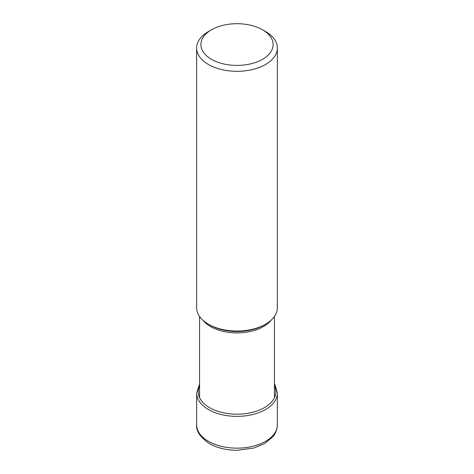 <?xml version="1.0" encoding="UTF-8"?>
<svg xmlns="http://www.w3.org/2000/svg" width="474" height="474" viewBox="0 0 474 474"><rect width="100%" height="100%" fill="white"/><g stroke="black" fill="none" stroke-linecap="round" stroke-linejoin="round"><path stroke-width="0.71" d="M211.457 29.809A36.119 20.856 0 0 0 211.457 59.297A36.119 20.856 0 0 0 262.543 59.297A36.119 20.856 0 0 0 262.543 29.809A36.119 20.856 0 0 0 211.457 29.809L208.465 31.539A40.355 23.297 0 0 0 196.645 48.01A40.355 23.297 0 0 0 208.465 64.488A40.355 23.297 0 0 0 252.446 69.542A40.355 23.297 0 0 0 277.355 48.01L277.355 307.75A40.355 23.297 180 0 1 265.535 324.222A40.355 23.297 180 0 1 208.465 324.222L209.834 325.016A38.424 22.183 180 0 1 209.786 324.986M265.535 324.222L264.166 325.016A38.424 22.183 180 0 1 209.834 325.016L208.465 324.222A40.355 23.297 180 0 1 196.645 307.75L196.645 48.01M277.355 48.01A40.355 23.297 0 0 0 265.535 31.539L262.543 29.809L265.535 31.539M277.355 424.852A40.355 23.297 180 0 1 252.446 446.378A40.355 23.297 180 0 1 208.465 441.33A40.355 23.297 180 0 1 196.645 424.852C195.993 431.073 200.283 437.342 209.514 443.652C217.376 448.049 226.59 450.259 237.148 450.3L254.046 447.989L264.616 443.575L272.71 436.909C273.486 435.973 276.946 432.276 277.355 424.852L277.355 393.07A40.355 23.297 0 0 1 252.446 414.596A40.355 23.297 0 0 1 208.465 409.542A40.355 23.297 0 0 1 196.645 393.07L196.645 424.852M199.572 385.907A38.791 22.396 0 0 0 209.567 407.628A38.791 22.396 0 0 0 256.464 411.165A38.791 22.396 0 0 0 274.428 385.907M202.943 320.246A37.428 21.608 0 0 0 210.492 326.539A37.428 21.608 0 0 0 210.533 326.568A37.428 21.608 0 0 0 271.057 320.246M199.572 384.041L196.645 393.07M274.428 384.041L275.139 385.172L277.355 393.07M199.572 316.46L199.572 397.674M274.428 316.46L274.428 397.674"/></g></svg>
